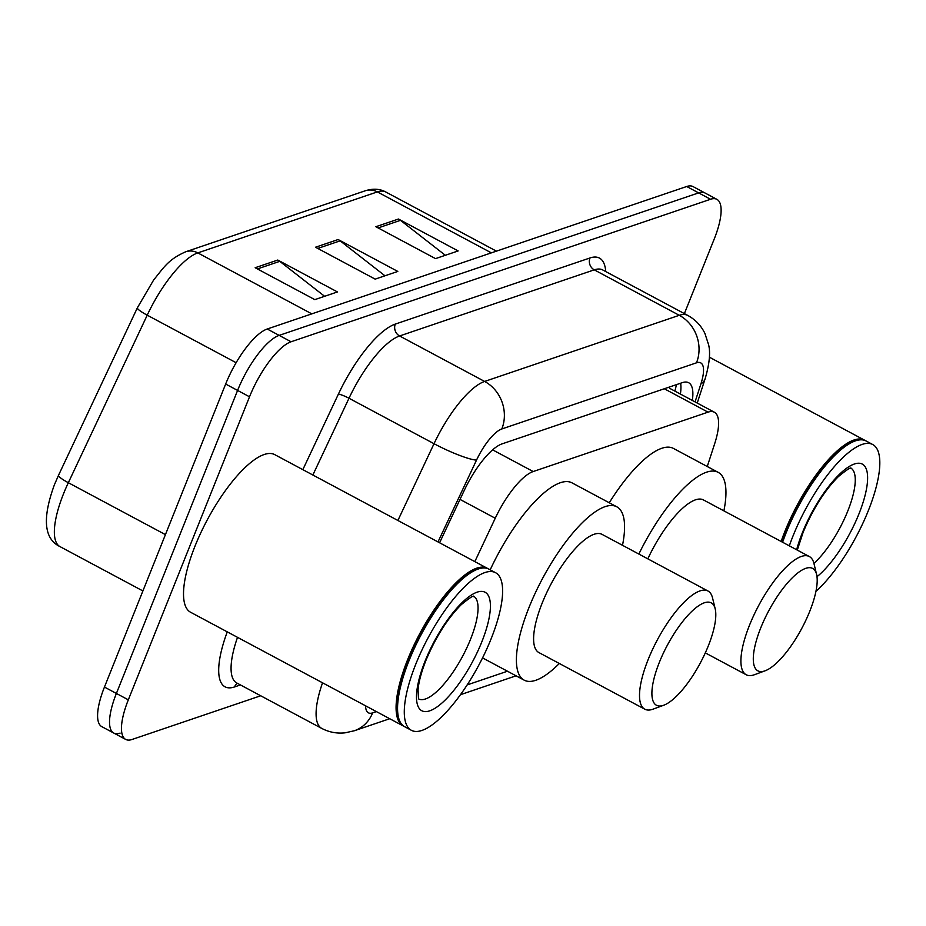 <?xml version="1.0" encoding="UTF-8"?>
<svg xmlns="http://www.w3.org/2000/svg" width="926" height="926" viewBox="0 0 926 926"><rect width="100%" height="100%" fill="white"/><g stroke="black" fill="none" stroke-linecap="round" stroke-linejoin="round"><path stroke-width="1.39" d="M707.256 466.507L714.675 443.704A53.604 17.27 118.1 0 0 714.363 412.22A53.604 17.27 118.1 0 0 708.031 412.151L533.191 471.542A53.604 17.27 118.1 0 0 495.248 518.247L474.83 561.619M467.121 684.927L507.46 671.223M260.715 695.773L132.013 739.492A53.604 17.27 -61.9 0 1 125.681 739.411A53.604 17.27 -61.9 0 1 128.32 699.836L249.522 396.803A53.604 17.27 -61.9 0 1 291.1 341.763L710.555 199.264A53.604 17.27 -61.9 0 1 716.898 199.345A53.604 17.27 -61.9 0 1 714.259 238.931L684.383 313.613M120.091 733.114A53.604 17.27 -61.9 0 1 113.748 733.033L101.814 726.655A53.604 17.27 -61.9 0 1 104.453 687.069L225.655 384.047L237.588 390.425A53.604 17.27 -61.9 0 1 279.166 335.386L698.621 192.886A53.604 17.27 -61.9 0 1 704.964 192.967A53.604 17.27 -61.9 0 0 698.621 192.886L279.166 335.386A53.604 17.27 -61.9 0 0 237.588 390.425L116.387 693.458L237.588 390.425L249.522 396.803M113.748 733.033A53.604 17.27 -61.9 0 1 116.387 693.458A53.604 17.27 -61.9 0 0 113.748 733.033L125.681 739.411M692.324 400.437A53.604 17.27 118.1 0 0 688.643 382.716A53.604 17.27 118.1 0 0 682.312 382.646L502.123 443.855A53.604 17.27 118.1 0 0 464.181 490.56L439.595 542.775M680.645 383.214A53.604 17.27 -61.9 0 1 680.39 394.059M225.655 384.047A53.604 17.27 -61.9 0 1 267.232 329.008L686.687 186.508A53.604 17.27 -61.9 0 1 693.03 186.589L716.898 199.345M277.777 260.044L337.446 291.945L314.817 299.63L255.148 267.73L277.777 260.044A14.295 12.79 -108.8 0 1 279.768 261.34L257.405 268.934M398.481 219.034L458.15 250.934L435.521 258.62L375.852 226.72L398.481 219.034A14.295 12.79 -108.8 0 1 400.483 220.33L378.109 227.935M338.129 239.533L397.798 271.434L375.169 279.131L315.5 247.23L338.129 239.533A14.295 12.79 -108.8 0 1 340.131 240.841L317.757 248.434M384.973 275.798L340.131 240.841M445.337 255.287L400.483 220.33M324.621 296.297L279.768 261.34M403.886 726.25A89.336 28.787 -61.9 0 1 403.123 725.891A89.336 28.787 -61.9 0 1 407.521 659.914A89.336 28.787 -61.9 0 1 487.365 568.321A89.336 28.787 -61.9 0 1 488.095 568.749M403.123 725.891L190.559 612.236A89.336 28.787 -61.9 0 1 194.958 546.271A89.336 28.787 -61.9 0 1 274.802 454.666L487.365 568.321M411.329 730.278L404.616 726.69A89.336 28.787 -61.9 0 1 398.481 717.361L398.226 716.273A88.445 28.509 -61.9 0 1 408.644 660.192A88.445 28.509 -61.9 0 1 476.647 569.583L477.7 569.201A89.336 28.787 -61.9 0 1 488.859 569.12L495.572 572.708A89.336 28.787 -61.9 0 1 491.174 638.674A89.336 28.787 -61.9 0 1 411.329 730.278A89.336 28.787 -61.9 0 1 415.728 664.301A89.336 28.787 -61.9 0 1 495.572 572.708M398.481 717.361A89.336 28.787 -61.9 0 1 409.014 660.713A89.336 28.787 -61.9 0 1 477.7 569.201M708.355 645.758A58.072 18.717 -61.9 0 1 663.71 705.242A58.072 18.717 -61.9 0 1 659.324 662.414A58.072 18.717 -61.9 0 1 691.78 611.403A58.072 18.717 -61.9 0 1 715.208 608.938A58.072 18.717 -61.9 0 1 708.355 645.758M663.71 705.242L653.154 709.131A67.008 21.599 -61.9 0 1 644.785 709.189A67.008 21.599 -61.9 0 1 648.096 659.706A67.008 21.599 -61.9 0 1 707.973 591.008A67.008 21.599 -61.9 0 1 712.569 598.011L715.208 608.938M707.973 591.008L602.062 534.383A67.008 21.599 118.1 0 0 542.185 603.081A67.008 21.599 118.1 0 0 538.886 652.564L644.785 709.189M559.316 663.491A98.272 31.669 -61.9 0 1 524.139 680.135A98.272 31.669 -61.9 0 1 528.977 607.572A98.272 31.669 -61.9 0 1 616.809 506.811A98.272 31.669 -61.9 0 1 622.503 545.31M490.201 569.826A98.272 31.669 -61.9 0 1 572.06 482.886L616.809 506.811M809.752 611.31A58.072 18.717 -61.9 0 1 765.107 670.794A58.072 18.717 -61.9 0 1 760.721 627.967A58.072 18.717 -61.9 0 1 793.177 576.956A58.072 18.717 -61.9 0 1 816.605 574.49A58.072 18.717 -61.9 0 1 809.752 611.31M765.107 670.794L754.551 674.684A67.008 21.599 -61.9 0 1 746.182 674.741A67.008 21.599 -61.9 0 1 749.481 625.27A67.008 21.599 -61.9 0 1 809.37 556.561A67.008 21.599 -61.9 0 1 813.966 563.564L816.605 574.49M809.37 556.561L703.459 499.936A67.008 21.599 118.1 0 0 647.818 558.853M638.847 554.049A98.272 31.669 -61.9 0 1 718.206 472.364A98.272 31.669 -61.9 0 1 723.889 510.863M609.25 502.772A98.272 31.669 -61.9 0 1 673.457 448.439L718.206 472.364M781.116 541.455A89.336 28.787 -61.9 0 1 784.739 531.767A89.336 28.787 -61.9 0 1 864.583 440.174A89.336 28.787 -61.9 0 1 865.312 440.602M782.146 542.011A88.445 28.509 -61.9 0 1 785.861 532.045A88.445 28.509 -61.9 0 1 853.853 441.436L854.918 441.054A89.336 28.787 -61.9 0 1 866.076 440.973L872.79 444.561A89.336 28.787 -61.9 0 1 868.38 510.527A89.336 28.787 -61.9 0 1 815.945 591.344M782.609 542.254A89.336 28.787 -61.9 0 1 786.232 532.566A89.336 28.787 -61.9 0 1 854.918 441.054M789.322 545.842A89.336 28.787 -61.9 0 1 792.945 536.154A89.336 28.787 -61.9 0 1 872.79 444.561M460.014 499.403L495.248 518.247M492.632 449.862L533.191 471.542M664.301 388.758L708.031 412.151M365.585 705.82A35.732 11.517 118.1 0 0 372.622 712.881L376.396 711.596M372.622 712.881A35.732 31.982 -108.8 0 1 354.288 730.764L345.097 732.825C336.856 733.716 329.054 732.235 321.716 728.392A71.476 23.034 -61.9 0 1 322.537 682.809M240.436 684.927L234.533 686.942A8.936 7.998 71.2 0 1 237.403 683.319M234.533 686.942A80.412 25.916 -61.9 0 1 227.275 631.868M237.519 637.343A71.476 23.034 118.1 0 0 236.697 682.937L236.639 682.902M302.837 469.656L338.384 394.152A80.412 25.916 -61.9 0 1 395.286 324.1L589.955 257.972A80.412 25.916 -61.9 0 1 605.72 271.561M291.1 341.763L267.232 329.008M128.32 699.836L104.453 687.069M710.555 199.264L686.687 186.508M397.891 520.47L434.028 443.704L348.998 398.249L312.861 475.015M695.056 401.896L700.924 383.862A35.732 11.517 118.1 0 0 696.491 362.818L501.823 428.958A35.732 11.517 118.1 0 0 476.531 460.095A35.732 5.29 -154.8 0 1 434.028 443.704A71.476 23.034 -61.9 0 1 484.611 381.443L399.592 335.976A71.476 23.034 118.1 0 0 348.998 398.249A8.936 1.32 25.2 0 0 338.384 394.152M501.823 428.958A35.732 31.982 -108.8 0 0 484.611 381.443L679.279 315.303L594.26 269.848L399.592 335.976A8.936 7.998 71.2 0 1 395.286 324.1M696.491 362.818A35.732 31.982 -108.8 0 0 679.279 315.303A71.476 23.034 -61.9 0 1 687.729 315.407L602.71 269.952A71.476 23.034 118.1 0 0 594.26 269.848A8.936 7.998 71.2 0 1 589.955 257.972M476.531 460.095L437.998 541.918M697.232 403.065L705.068 378.954A35.732 16.402 -162 0 1 700.924 383.862M311.807 313.856L197.805 252.902A17.872 15.997 -108.8 0 0 185.744 251.768L365.307 190.768A17.872 15.997 71.2 0 1 377.357 191.902L197.805 252.902A71.476 23.034 118.1 0 0 147.222 315.176L68.339 482.712A71.476 23.034 118.1 0 0 63.5 493.836A71.476 23.034 118.1 0 0 59.982 546.606L142.905 590.95M59.982 546.606C43.962 538.944 42.121 518.282 54.46 484.634L58.512 475.316A17.872 2.651 -154.8 0 0 68.339 482.712L165.43 534.626M236.13 362.714L147.222 315.176A17.872 2.651 -154.8 0 1 137.384 307.779L58.512 475.316A17.872 2.651 -154.8 0 1 58.581 475.212M365.307 190.768C373.132 188.36 379.961 188.777 385.806 192.006A71.476 23.034 118.1 0 0 377.357 191.902L491.37 252.867M185.744 251.768C168.37 259.407 164.261 266.989 153.67 279.953L137.384 307.779A17.872 2.651 -154.8 0 1 137.465 307.675M473.799 596.321A58.257 18.775 -61.9 0 1 470.593 639.148A58.257 18.775 -61.9 0 1 418.865 699.049M481.821 641.857A67.193 21.657 -61.9 0 1 429.71 710.844A67.193 21.657 -61.9 0 1 425.08 661.129A67.193 21.657 -61.9 0 1 477.191 592.142A67.193 21.657 -61.9 0 1 481.821 641.857M851.006 468.174A58.257 18.775 -61.9 0 1 847.799 511.002A58.257 18.775 -61.9 0 1 813.931 563.402M796.638 549.755A67.193 21.657 -61.9 0 1 802.286 532.982A67.193 21.657 -61.9 0 1 854.397 463.995A67.193 21.657 -61.9 0 1 859.027 513.71A67.193 21.657 -61.9 0 1 816.998 576.701M674.869 391.108L676.524 384.603M669.579 388.272L714.363 412.22M321.716 728.392L236.697 682.937M705.068 378.954C709.443 364.161 710.612 352.748 708.598 344.727L704.871 333.325C701.04 325.535 695.333 319.574 687.729 315.407M354.288 730.764L389.719 718.726M460.396 694.72L516.048 675.818M385.806 192.006L496.417 251.143M418.517 698.875L418.066 689.847C418.656 682.126 421.272 672.334 425.914 660.458C435.799 636.961 447.571 618.371 461.229 604.678C477.943 591.124 472.353 598.219 473.996 596.309M524.139 680.135L482.539 657.9M746.182 674.741L705.311 652.888M797.286 550.102L803.131 532.311C813.005 508.814 824.777 490.224 838.447 476.531C855.149 462.977 849.57 470.072 851.214 468.162M864.583 440.174L709.374 357.181"/></g></svg>
